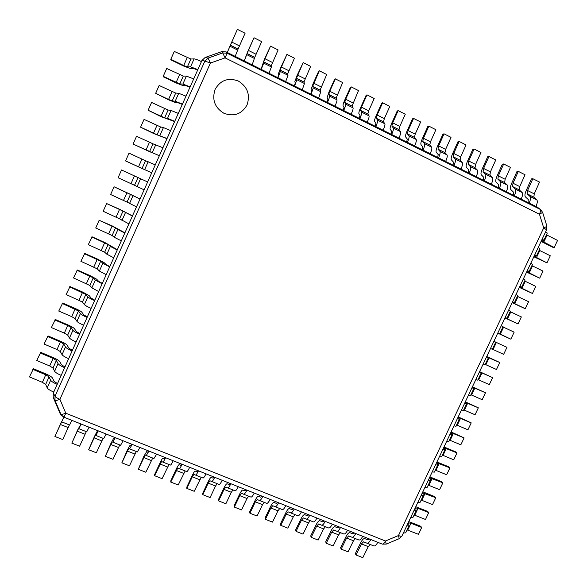 <?xml version="1.0" encoding="UTF-8"?>
<svg xmlns="http://www.w3.org/2000/svg" width="587" height="587" viewBox="0 0 587 587"><rect width="100%" height="100%" fill="white"/><g stroke="black" fill="none" stroke-linecap="round" stroke-linejoin="round"><path stroke-width="0.88" d="M205.157 57.475L201.95 60.439L53.256 393.136L55.039 396.166L54.995 400.385L60.865 414.209L59.896 413.094L53.212 397.34L54.995 400.385C55.479 400.723 57.115 400.371 59.918 399.329C57.137 398.155 55.516 397.106 55.039 396.166L204.885 61.055L210.41 63.051L208.092 58.076L205.157 57.475L221.805 51.612L222.715 52.925L208.092 58.076L204.885 61.055L201.95 60.439M537.626 207.38L226.178 51.913L221.805 51.612M226.178 51.913L227.103 53.219L540.018 209.28C540.774 210.051 540.59 211.702 539.475 214.255L542.637 212.406L540.708 209.706L536.944 206.962M227.103 53.219L222.715 52.925L225.085 57.871L227.103 53.219M215.121 89.356C211.79 99.614 214.717 107.59 223.911 113.284C233.978 116.908 241.69 114.142 247.046 104.963C250.407 94.8 247.523 86.839 238.395 81.065C228.292 77.337 220.536 80.103 215.121 89.356M53.256 393.136L53.212 397.34M59.896 413.094L60.982 414.73M60.63 414.327L63.954 417.196L382.32 544.127L386.253 544.098L385.439 541.001L398.47 535.549L399.233 538.661L401.919 536.085C401.589 536.489 400.437 536.313 398.47 535.549L543.716 227.873L546.57 229.803L546.849 225.973C546.842 226.406 545.8 227.044 543.716 227.873L539.475 214.255L225.085 57.871L210.41 63.051L59.918 399.329L65.795 413.219C63 414.261 61.356 414.591 60.865 414.209L61.598 415.442L63.954 417.196L65.795 413.219L385.439 541.001C384.302 543.269 383.26 544.31 382.32 544.127L63.961 417.188M187.378 66.889L190.54 66.845L197.87 69.582L201.444 61.591C197.834 59.852 195.383 58.957 194.092 58.891L190.885 59.023L187.378 66.889L183.687 65.524L170.795 59.302L174.295 51.436L190.885 59.023M170.795 59.302L170.905 59.881L183.753 66.082L190.628 68.62L193.82 68.591L197.672 70.022M179.783 83.912L182.858 84.051L190.144 86.869L193.71 78.893L186.402 76.112L183.283 76.061L179.783 83.912L163.215 76.325L166.715 68.474L183.283 76.061M163.215 76.325L163.362 76.838L176.21 82.994L183.041 85.607L186.145 85.768L189.975 87.243M172.204 100.891L175.19 101.228L182.432 104.119L185.991 96.158L178.727 93.304L175.696 93.062L172.204 100.891L168.557 99.452L155.658 93.311L159.143 85.475L175.696 93.062M155.658 93.311L168.682 99.871L175.469 102.564L178.492 102.916L182.293 104.427M164.639 117.848L167.537 118.361L174.735 121.333L178.287 113.394L171.066 110.459L168.124 110.026L164.639 117.848L148.115 110.261L151.593 102.446L168.124 110.026M148.115 110.261L161.168 116.71L174.632 121.575M157.089 134.761L167.06 138.51L170.604 130.585L163.428 127.577L160.574 126.953L157.089 134.761L140.579 127.181L144.057 119.381L160.574 126.953M140.579 127.181L153.669 133.52L166.979 138.686M149.553 151.644L159.4 155.658L162.929 147.748L153.031 143.852L149.553 151.644L133.066 144.064L136.536 136.279L153.031 143.852M133.066 144.064L159.348 155.76M142.039 168.491L151.747 172.769L155.276 164.874L145.503 160.721L142.039 168.491L125.567 160.919L129.03 153.141L145.503 160.721M125.567 160.919L151.732 172.805M134.533 185.301L144.116 189.843L147.638 181.963L137.996 177.545L134.533 185.301L118.082 177.736L121.538 169.973L137.996 177.545M127.049 202.082L136.507 206.881L140.014 199.022L130.505 194.341L127.049 202.082L110.613 194.517L114.061 186.776L140.044 198.956M114.061 186.776L130.505 194.341M119.572 218.826L128.905 223.882L132.413 216.038L123.021 211.1L119.572 218.826L103.158 211.261L106.599 203.535L119.836 209.39L132.464 215.913M106.599 203.535L123.021 211.1M112.117 235.541L114.414 237.361L121.318 240.853L124.818 233.024L117.892 229.561L115.558 227.829L112.117 235.541L95.725 227.976L99.152 220.272L112.418 226.01L124.906 232.834M99.152 220.272L115.558 227.829M104.677 252.219L106.885 254.222L113.746 257.788L117.239 249.974L110.363 246.445L108.111 244.522L104.677 252.219L88.299 244.662L92.144 236.847L105.022 242.6L117.356 249.717M91.726 236.965L108.111 244.522M97.244 268.861L99.379 271.047L106.196 274.687L109.681 266.894L102.842 263.284L100.67 261.186L97.244 268.861L80.889 261.31L84.755 253.445L97.633 259.161L104.038 262.558L106.24 264.671L109.828 266.564M84.308 253.628L100.67 261.186M89.833 285.473L91.88 287.835L98.66 291.556L102.138 283.778L95.336 280.094L93.252 277.812L89.833 285.473L73.492 277.922L77.381 270.013L90.266 275.685L96.628 279.155L98.741 281.444L102.307 283.382M76.904 270.255L93.252 277.812M82.437 302.048L84.396 304.594C85.284 305.541 87.529 306.803 91.132 308.388L94.602 300.625C91 299.04 88.747 297.785 87.852 296.868L85.849 294.403L82.437 302.048L66.118 294.505L70.022 286.544L82.914 292.172L89.231 295.716L91.264 298.189L94.808 300.17M69.523 286.852L85.849 294.403M75.055 318.594L76.934 321.324C77.785 322.322 80.015 323.613 83.625 325.183L87.089 317.435C83.479 315.857 81.241 314.581 80.375 313.605L78.46 310.963L75.055 318.594L71.695 316.635L58.751 311.051L62.677 303.046L75.569 308.63C78.944 310.127 81.043 311.33 81.85 312.247L83.802 314.896L87.324 316.914M62.149 303.413L78.46 310.963M67.681 335.104L69.479 338.009C70.308 339.073 72.524 340.387 76.134 341.95L79.59 334.216C75.98 332.653 73.757 331.347 72.92 330.312L71.086 327.487L67.681 335.104L64.35 333.108L51.399 327.561L55.354 319.511L68.246 325.059C71.621 326.548 73.698 327.773 74.483 328.742L76.354 331.574L79.854 333.629M54.789 319.944L67.732 325.514L71.086 327.487M60.329 351.584L62.046 354.665C62.846 355.788 65.047 357.123 68.657 358.679L72.106 350.96C68.496 349.404 66.287 348.076 65.473 346.983L63.726 343.982L60.329 351.584L57.012 349.551L44.069 344.048L48.039 335.947L60.931 341.451C64.306 342.933 66.375 344.18 67.131 345.207L68.921 348.216L72.399 350.307M47.452 336.446L60.395 341.964L63.726 343.982M52.991 368.034L54.62 371.292C55.398 372.474 57.585 373.831 61.195 375.372L64.636 367.667C61.026 366.127 58.832 364.776 58.047 363.624L56.374 360.447L52.991 368.034L49.697 365.958L36.746 360.491L40.738 352.347L53.637 357.813C57.012 359.281 59.06 360.557 59.801 361.636L61.503 364.82L64.959 366.956M40.121 352.904L53.072 358.393L56.374 360.447M45.669 384.441L47.217 387.882C47.965 389.115 50.137 390.502 53.747 392.035L57.181 384.346C53.578 382.812 51.392 381.44 50.636 380.229L49.044 376.876L45.669 384.441L42.396 382.335L29.438 376.913L33.452 368.717L46.351 374.139C49.726 375.607 51.766 376.905 52.478 378.035L54.099 381.396L57.533 383.568M32.806 369.34L45.764 374.777L49.044 376.876M406.718 525.908L408.963 525.879L408.669 522.9L410.959 523.259L421.715 527.471L418.472 534.317L407.062 529.9M408.963 525.879L405.661 532.864L403.408 532.93M421.715 527.471L420.637 526.223L408.757 521.601M413.908 510.683L416.117 510.727L415.743 507.938L418.003 508.342L428.745 512.605L425.494 519.473L414.099 514.99M416.117 510.727L412.815 517.719L410.592 517.719M428.745 512.605L427.644 511.409L415.779 506.728M421.114 495.435L423.293 495.545L422.816 492.948L435.789 497.717L432.538 504.593L421.158 500.058M423.293 495.545L419.976 502.553L417.79 502.479M435.789 497.717L434.659 496.573L422.816 491.833M428.334 480.151L430.476 480.335L429.911 477.928L442.847 482.808L439.59 489.69L428.224 485.097M430.476 480.335L427.16 487.357L425.003 487.21M442.847 482.808L441.695 481.714L429.867 476.908M435.561 464.838L437.675 465.095L437.014 462.886L449.921 467.868L446.656 474.766L435.305 470.114M437.675 465.095L434.351 472.131L432.223 471.911M449.921 467.868L448.739 466.819L436.926 461.954M442.811 449.503L444.887 449.833L444.139 447.815L457.002 452.893L453.729 459.804L442.4 455.094M444.887 449.833L441.556 456.884L439.465 456.583M457.002 452.893L455.798 451.902L444.007 446.971M450.068 434.131L452.107 434.534L451.271 432.714L464.097 437.902L460.824 444.821L449.503 440.052M452.107 434.534L448.776 441.6L446.714 441.226M464.097 437.902L451.095 431.966M457.339 418.736L459.35 419.213L458.41 417.584L471.207 422.875L467.927 429.816L456.627 424.981M459.35 419.213L456.004 426.287L453.978 425.846M471.207 422.875L458.19 416.924M464.625 403.306L466.599 403.863L465.572 402.433L478.332 407.826L475.044 414.774L463.759 409.88M466.599 403.863L463.253 410.951L461.257 410.43M478.332 407.826L465.308 401.868M471.926 387.853L473.87 388.484L472.74 387.251L485.471 392.747L482.176 399.71L470.906 394.757M473.87 388.484L470.51 395.587L468.551 394.992M485.471 392.747L472.432 386.774M479.234 372.371L481.149 373.075L479.924 372.041L492.618 377.639L489.316 384.617L478.06 379.598M481.149 373.075L477.789 380.185L475.859 379.518M492.618 377.639L479.572 371.652M486.564 356.859L499.779 362.502L496.477 369.494L485.236 364.417M488.443 357.637L485.075 364.762L483.182 364.021M499.779 362.502L486.726 356.507M493.902 341.311L506.955 347.343L503.646 354.343L492.42 349.206M495.751 342.17L492.376 349.309L490.512 348.495M501.261 325.741L503.066 326.673L499.691 333.827L497.864 332.932M502.949 326.93L514.146 332.154L510.829 339.169L499.691 333.827M497.761 333.152L510.829 339.169M508.628 310.141L510.404 311.147L507.021 318.315L505.224 317.347M510.169 311.646L521.351 316.929L518.02 323.958L505.458 317.985L507.021 318.315M504.945 317.934L518.02 323.958M516.01 294.505L517.756 295.591L514.359 302.775L512.598 301.725M517.396 296.34L528.564 301.689L525.233 308.725L512.7 302.643L514.359 302.775M512.15 302.687L525.233 308.725M523.406 278.847L525.116 280.006L521.718 287.204L519.994 286.082M524.646 281.004L535.792 286.412L532.453 293.463L519.965 287.278L521.718 287.204M519.363 287.41L532.453 293.463M530.817 263.159L532.49 264.392L529.085 271.605L527.397 270.402M531.903 265.64L543.034 271.106L539.695 278.172L527.236 271.876L529.085 271.605M526.59 272.111L539.695 278.172M538.242 247.435L539.879 248.749L536.467 255.969L534.816 254.699M539.174 250.245L550.29 255.778L546.945 262.859L534.522 256.453L536.467 255.969M533.832 256.776L546.945 262.859M545.683 231.689L547.289 233.076L543.87 240.31L542.249 238.96M546.46 234.822L557.562 240.413L554.201 247.509L541.823 241L543.87 240.31M541.082 241.418L552.646 247.222L554.201 247.509M71.841 420.336L69.604 425.017L61.657 421.862L63.844 417.152M63.8 417.13L54.907 436.471L61.532 421.789L69.604 425.017M69.376 424.929L62.736 439.553L54.907 436.471M89.063 427.204L86.729 431.827L78.841 428.686L81.131 424.041M81.013 423.99L77.601 430.073L71.834 443.134L78.526 428.539L86.729 431.827M86.296 431.65L79.605 446.186L71.834 443.134M106.159 434.02L103.723 438.577L95.894 435.466L98.286 430.88M98.088 430.807L97.369 432.076L96.84 431.893L94.346 436.721L88.637 449.745L95.38 435.246L103.723 438.577M103.092 438.328L96.349 452.775L88.637 449.745M123.116 440.786L120.584 445.284L112.814 442.194L115.309 437.667M115.037 437.564L114.267 438.812L113.548 438.548L110.965 443.317L105.315 456.304L112.11 441.894L120.584 445.284M119.755 444.953L112.968 459.32L105.315 456.304M139.948 447.492L137.321 451.931L129.61 448.872L132.2 444.403M131.862 444.271L131.04 445.496L130.138 445.159L127.452 449.869L121.861 462.82L128.722 448.49M137.321 451.931L128.714 448.49M136.294 451.528L129.456 465.807L121.861 462.82M156.648 454.155L153.926 458.535L146.273 455.49L148.959 451.087M148.555 450.926L147.689 452.122L146.596 451.711L143.822 456.37L138.29 469.284L145.194 455.042L153.926 458.535M152.715 458.051L145.825 472.249L138.29 469.284M173.224 460.758C171.837 463.635 170.898 465.073 170.406 465.08L162.819 462.064C163.281 462.042 164.206 460.597 165.593 457.713M165.116 457.53L164.213 458.704L162.937 458.22C162.452 458.271 161.498 459.804 160.068 462.82L154.667 474.479L154.594 475.705L161.55 461.543L170.406 465.08M169.005 464.522L162.078 478.647L154.594 475.705M189.674 467.318C188.28 470.172 187.312 471.596 186.769 471.581L179.233 468.587C179.754 468.595 180.708 467.164 182.102 464.295M181.559 464.082L180.605 465.242L179.152 464.684C178.609 464.706 177.626 466.217 176.195 469.218L170.788 480.826L170.773 482.074L177.788 467.993L186.769 471.581M185.176 470.95L178.206 484.994L170.773 482.074M206 473.826C204.599 476.666 203.601 478.075 203.007 478.038L195.522 475.066C196.095 475.088 197.085 473.68 198.479 470.833M197.87 470.591L196.88 471.721L195.251 471.097C194.657 471.097 193.637 472.586 192.206 475.573L186.798 487.129L186.842 488.391L192.272 476.798L193.901 474.399L203.007 478.038M201.231 477.334L194.209 491.297L186.842 488.391M222.202 480.291C220.793 483.116 219.765 484.495 219.12 484.444L211.694 481.494C212.318 481.538 213.338 480.144 214.739 477.312M214.064 477.04L213.037 478.156L211.225 477.458C210.579 477.436 209.53 478.911 208.099 481.883L202.684 493.388L202.786 494.665L208.216 483.123L209.897 480.753L219.12 484.444M217.168 483.666L215.539 486.029L210.102 497.549L202.786 494.665M238.285 486.696C236.869 489.514 235.813 490.879 235.108 490.798L227.741 487.87C228.424 487.936 229.466 486.564 230.882 483.747M230.141 483.453L229.069 484.539L227.088 483.776C226.384 483.732 225.313 485.192 223.867 488.149L218.452 499.596L218.613 500.894L224.051 489.404L225.768 487.063L227.734 487.87M232.98 489.954L231.315 492.288L225.878 503.756L218.613 500.894M254.244 493.065C252.828 495.861 251.742 497.211 250.987 497.108L243.678 494.203C244.405 494.291 245.476 492.933 246.892 490.13M246.092 489.815L244.977 490.879L242.827 490.05C242.071 489.984 240.971 491.422 239.533 494.364L234.11 505.767L234.323 507.08L239.76 495.641L241.528 493.329L243.664 494.195M248.683 496.191L246.98 498.502L241.536 509.92L234.323 507.08M270.093 499.383C268.663 502.164 267.547 503.492 266.747 503.375L259.491 500.484C260.268 500.594 261.369 499.258 262.793 496.47M261.927 496.125L260.775 497.174L258.456 496.272C257.649 496.184 256.519 497.607 255.074 500.535L249.651 511.886L249.923 513.221L255.36 501.834L257.172 499.544L266.747 503.375M264.267 502.391L262.521 504.673L257.084 516.039L249.923 513.221M285.818 505.649C284.379 508.415 283.242 509.729 282.391 509.589L275.186 506.728C276.015 506.852 277.145 505.532 278.576 502.766M277.644 502.391L276.455 503.419L273.968 502.45C273.116 502.347 271.957 503.749 270.504 506.662L265.082 517.961L265.405 519.312L270.849 507.975L272.72 505.723M275.171 506.72L272.713 505.723M279.742 508.54L277.959 510.793L272.515 522.114L265.405 519.312M301.425 511.871C299.986 514.623 298.82 515.922 297.917 515.76L290.763 512.921C291.644 513.067 292.796 511.761 294.234 509.01M293.251 508.613L292.018 509.619L289.369 508.584C288.466 508.459 287.285 509.846 285.825 512.745L280.403 524L280.777 525.365L286.221 514.073L288.122 511.849L297.917 515.76M295.1 514.645L293.28 516.876L287.835 528.139L280.777 525.365M316.921 518.05C315.476 520.786 314.28 522.063 313.333 521.887L306.231 519.062C307.155 519.238 308.344 517.947 309.782 515.203M308.733 514.784L307.463 515.768L304.66 514.682C303.706 514.528 302.496 515.9 301.036 518.783L295.613 529.988L296.039 531.374L301.491 520.133L303.442 517.939M313.333 521.887L303.435 517.932M310.354 520.706L308.498 522.907L303.046 534.126L296.039 531.374M332.301 524.184C330.848 526.906 329.63 528.168 328.632 527.97L321.581 525.167C322.557 525.358 323.767 524.088 325.213 521.359M324.112 520.918L322.799 521.88L319.842 520.728C318.836 520.552 317.604 521.909 316.144 524.778L310.714 535.938L311.191 537.332L316.642 526.143L318.624 523.971L321.566 525.16M325.492 526.722L323.598 528.902L318.147 540.069L311.191 537.332M347.57 530.274C346.117 532.981 344.863 534.221 343.821 534.009L336.828 531.228C337.848 531.433 339.081 530.178 340.533 527.464M339.374 527.001L338.024 527.948L334.913 526.73C333.856 526.539 332.602 527.874 331.134 530.736L325.704 541.838L326.233 543.254L331.684 532.108L333.709 529.966L336.806 531.22M340.526 532.695L338.596 534.852L333.145 545.976L326.233 543.254M362.729 536.313C361.269 539.005 359.992 540.238 358.906 540.003L351.958 537.237C353.022 537.465 354.284 536.232 355.744 533.532M354.526 533.047L353.139 533.965L349.874 532.688C348.773 532.482 347.489 533.796 346.022 536.643L340.592 547.7L341.172 549.131L346.623 538.037L348.707 535.924M351.936 537.23L348.693 535.924M355.451 538.624L353.484 540.759L348.032 551.831L341.172 549.131M377.779 542.315C376.311 544.993 375.012 546.203 373.875 545.954L366.97 543.202C368.093 543.459 369.377 542.234 370.845 539.548M370.265 544.516L368.262 546.622L362.81 557.65L356.001 554.972L361.453 543.922L363.558 541.83L373.875 545.954M369.568 539.042L368.152 539.945L364.732 538.609C363.58 538.374 362.274 539.68 360.807 542.513L355.37 553.526L356.001 554.972M527.163 193.842L530.046 196.476C530.905 197.562 530.611 199.763 529.166 203.08L535.968 206.477C537.413 203.161 537.692 200.959 536.812 199.866L533.862 197.195L527.163 193.842L527.566 190.518L532.849 178.712L539.519 182.08L534.243 193.871L533.862 197.195M532.849 178.712L531.418 178.896L526.15 190.672C524.837 193.776 524.58 195.838 525.387 196.858L528.249 199.521L528.014 202.508M512.568 186.527L515.305 189.095C516.12 190.159 515.797 192.353 514.337 195.684L521.197 199.103C522.65 195.779 522.958 193.585 522.122 192.507L519.312 189.909L512.568 186.527L513.016 183.217L518.321 171.367L525.042 174.765L519.744 186.6L519.312 189.909M518.321 171.367L516.934 171.58L511.651 183.393C510.323 186.512 510.044 188.566 510.807 189.564L513.522 192.162L513.243 195.133M497.864 179.167L500.454 181.662C501.217 182.704 500.872 184.89 499.405 188.229L506.31 191.678C507.77 188.346 508.107 186.152 507.322 185.096L504.666 182.572L497.864 179.167L498.363 175.865L503.683 163.964L510.455 167.39L505.136 179.27L504.666 182.572M503.683 163.964L502.347 164.213L497.042 176.063C495.714 179.189 495.406 181.244 496.118 182.219L498.686 184.744L498.356 187.708M483.057 171.749L485.493 174.17C486.205 175.19 485.831 177.377 484.356 180.723L491.319 184.201C492.787 180.847 493.153 178.661 492.412 177.634L489.91 175.175L483.057 171.749L483.6 168.454L488.942 156.516L495.758 159.958L490.424 171.881L489.91 175.175M488.942 156.516L487.65 156.788L482.331 168.682C480.988 171.822 480.65 173.869 481.318 174.823L483.732 177.274L483.365 180.231M468.14 164.272L470.422 166.627C471.082 167.618 470.679 169.797 469.196 173.165L476.211 176.658C477.686 173.304 478.082 171.118 477.392 170.113L475.044 167.728L468.14 164.272L468.727 160.992L474.091 149.003L480.958 152.481L475.602 164.441L475.044 167.728M474.091 149.003L472.851 149.303L467.509 161.249C466.159 164.397 465.792 166.437 466.416 167.368L468.675 169.753L468.257 172.688M453.113 156.744L455.241 159.018C455.85 159.994 455.409 162.166 453.927 165.541L460.986 169.063C462.468 165.695 462.894 163.516 462.262 162.54L460.061 160.222L453.113 156.744L453.744 153.471L459.129 141.438L466.049 144.938L460.67 156.949L460.061 160.222M459.129 141.438L457.941 141.768L452.577 153.757C451.22 156.912 450.823 158.945 451.396 159.855L453.502 162.166L453.039 165.101M437.975 149.157L439.942 151.358C440.492 152.304 440.03 154.476 438.533 157.866L445.65 161.41C447.14 158.035 447.595 155.863 447.015 154.902L444.975 152.664L437.975 149.157L438.65 145.899L444.051 133.821L451.021 137.343L445.628 149.399L444.975 152.664M444.051 133.821L442.914 134.181L437.535 146.214C436.17 149.377 435.745 151.402 436.266 152.29L438.21 154.528L437.704 157.448M422.721 141.518L424.526 143.639C425.025 144.563 424.526 146.728 423.029 150.125L430.198 153.706C431.694 150.309 432.179 148.144 431.65 147.212L429.772 145.048L422.721 141.518L423.447 138.268L428.87 126.146L435.892 129.698L430.476 141.797L429.772 145.048M428.87 126.146L427.784 126.535L422.376 138.605C421.004 141.783 420.556 143.808 421.026 144.673L422.809 146.831L422.251 149.736M407.356 133.814L408.992 135.868C409.44 136.764 408.912 138.921 407.407 142.333L414.627 145.936C416.132 142.531 416.645 140.374 416.176 139.464L414.459 137.38L407.356 133.814L408.126 130.578L413.571 118.413L420.644 121.986L415.207 134.13L414.459 137.38M413.571 118.413L412.536 118.831L407.114 130.952C405.734 134.137 405.25 136.155 405.668 136.991L407.29 139.075L406.681 141.966M391.867 126.058L393.341 128.032C393.73 128.905 393.173 131.048 391.661 134.474L398.94 138.106C400.451 134.687 400.994 132.537 400.576 131.657L399.028 129.646L391.867 126.058L392.688 122.83L398.155 110.62L405.279 114.223L399.828 126.41L399.028 129.646M398.155 110.62L397.172 111.068L391.727 123.233C390.34 126.432 389.834 128.436 390.194 129.257L391.646 131.261L390.993 134.144M376.267 118.244L377.573 120.137C377.903 120.981 377.316 123.123 375.79 126.557L383.135 130.219C384.646 126.785 385.226 124.642 384.867 123.784L383.487 121.861L376.267 118.244L377.14 115.023L382.621 102.769L389.805 106.401L384.331 118.633L383.487 121.861M382.621 102.769L381.697 103.246L376.23 115.456C374.836 118.669 374.293 120.665 374.609 121.465L375.893 123.387L375.188 126.256M360.55 110.371L361.68 112.176C361.959 112.998 361.335 115.133 359.802 118.581L367.198 122.272C368.724 118.823 369.333 116.688 369.032 115.859L367.822 114.01L360.55 110.371L361.467 107.164L366.978 94.859L374.213 98.513L368.717 110.796L367.822 114.01M366.978 94.859L366.105 95.365L360.616 107.626C359.215 110.848 358.642 112.836 358.899 113.607L360.007 115.448L359.259 118.31M344.708 102.431L345.67 104.156C345.882 104.956 345.229 107.083 343.696 110.539L351.143 114.26C352.677 110.804 353.315 108.676 353.073 107.869L352.039 106.1L344.708 102.431L345.684 99.24L351.209 86.883L358.496 90.574L352.039 106.1M351.209 86.883L350.395 87.426L344.885 99.731C343.476 102.96 342.867 104.948 343.072 105.697L344.011 107.458L343.204 110.297M328.749 94.434L329.527 96.077C329.689 96.848 328.999 98.968 327.458 102.439L334.964 106.188C336.505 102.718 337.18 100.597 336.989 99.812L336.131 98.132L328.749 94.434L329.769 91.256L335.316 78.856L342.669 82.569L336.131 98.132M335.316 78.856L334.561 79.428L329.036 91.785L327.128 97.721L327.884 99.394L327.025 102.226M312.666 86.377L313.267 87.933L311.088 94.272L318.66 98.051L320.788 91.704L320.106 90.105L312.666 86.377L319.313 70.763L326.717 74.505L320.106 90.105M319.313 70.763L318.609 71.372L313.062 83.765L311.051 89.686L311.631 91.279L310.721 94.096M296.457 78.262L296.875 79.729L294.593 86.047L302.224 89.855L304.455 83.523L303.956 82.011L296.457 78.262L303.178 62.611L310.64 66.382L303.956 82.011M303.178 62.611L296.971 75.694L294.857 81.586L295.254 83.09L294.292 85.893M280.124 70.073L280.359 71.46L277.974 77.755L285.664 81.586L287.997 75.283L287.681 73.859L280.124 70.073L286.918 54.386L294.439 58.186L287.681 73.859M286.918 54.386L280.747 67.556L278.539 73.426L278.752 74.843L277.732 77.631M263.666 61.833L263.71 63.125L261.222 69.391L268.971 73.258L271.407 66.977L271.282 65.641L263.666 61.833L270.541 46.109L278.113 49.939L271.282 65.641M270.541 46.109L264.407 59.36L261.046 69.303M247.083 53.52L244.331 60.967L252.146 64.864L254.751 57.365L247.083 53.52L254.032 37.759L261.663 41.618L254.751 57.365M254.032 37.759L247.934 51.098L244.221 60.916M230.361 45.148L227.308 52.478L235.182 56.403L238.095 49.014L230.361 45.148L237.39 29.35L245.087 33.239L238.095 49.014M237.39 29.35L227.264 52.456M190.54 66.845L194.092 58.891M187.187 57.68L183.687 65.524M182.858 84.051L186.402 76.112M179.607 74.674L176.115 82.503M175.19 101.228L178.727 93.304M172.042 91.631L168.557 99.452M167.537 118.361L171.066 110.459M164.492 108.558L161.014 116.358M159.906 135.465L163.428 127.577M156.964 125.449L153.493 133.234M152.282 152.539L155.797 144.666M149.443 142.303L145.98 150.074M144.681 169.57L148.188 161.711M141.944 159.128L138.481 166.884M137.087 186.571L140.594 178.727M134.452 175.917L131.004 183.658M129.514 203.535L133.007 195.706M126.983 192.675L123.534 200.394M121.957 220.463L125.442 212.655M119.521 209.398L116.087 217.102M114.414 237.361L117.892 229.561M112.08 226.083L108.646 233.773M106.885 254.222L110.363 246.445M104.655 242.739L101.228 250.414M99.379 271.047L102.842 263.284M97.237 259.359L93.825 267.019M91.88 287.835L95.336 280.094M89.84 275.949L86.428 283.594M84.396 304.594L87.852 296.868M82.459 292.502L79.054 300.133M76.934 321.324L80.375 313.605M75.092 309.026L71.695 316.635M69.479 338.009L72.92 330.312M67.732 325.514L64.35 333.108M62.046 354.665L65.473 346.983M60.395 341.964L57.012 349.551M54.62 371.292L58.047 363.624M53.072 358.393L49.697 365.958M47.217 387.882L50.636 380.229M45.764 374.777L42.396 382.335M407.708 530.127L410.959 523.259M414.752 515.232L418.003 508.342M421.804 500.3L425.061 493.403M428.87 485.346L432.135 478.434M435.95 470.363L439.223 463.437M443.038 455.351L446.318 448.409M450.148 440.309L453.428 433.36M457.266 425.245L460.553 418.282M464.398 410.152L467.692 403.174M471.537 395.029L474.846 388.044M478.698 379.877L482.008 372.877M485.867 364.703L489.184 357.688M493.051 349.5L496.375 342.47M500.249 334.26L503.58 327.223M507.462 319.005L510.793 311.946M514.689 303.714L518.028 296.648M521.924 288.393L525.27 281.312M529.173 273.043L532.526 265.955M536.437 257.671L539.798 250.561M543.716 242.262L547.084 235.145M60.307 424.445L68.136 427.549M77.242 431.159L85.012 434.248M94.045 437.829L101.764 440.888M110.723 444.447L118.383 447.485M127.276 451.014L134.878 454.03M143.712 457.53L151.248 460.524M160.016 464.001L167.5 466.973M176.203 470.422L183.636 473.371M192.272 476.798L199.646 479.726M208.216 483.123L215.539 486.029M224.051 489.404L231.315 492.288M239.76 495.641L246.98 498.502M255.36 501.834L262.521 504.673M270.849 507.975L277.959 510.793M286.221 514.073L293.28 516.876M301.491 520.133L308.498 522.907M316.642 526.143L323.598 528.902M331.684 532.108L338.596 534.852M346.623 538.037L353.484 540.759M361.453 543.922L368.262 546.622M530.046 196.476L536.812 199.866M534.243 193.871L527.566 190.518M515.305 189.095L522.122 192.507M519.744 186.6L513.016 183.217M500.454 181.662L507.322 185.096M505.136 179.27L498.363 175.865M485.493 174.17L492.412 177.634M490.424 171.881L483.6 168.454M470.422 166.627L477.392 170.113M475.602 164.441L468.727 160.992M455.241 159.018L462.262 162.54M460.67 156.949L453.744 153.471M439.942 151.358L447.015 154.902M445.628 149.399L438.65 145.899M424.526 143.639L431.65 147.212M430.476 141.797L423.447 138.268M408.992 135.868L416.176 139.464M415.207 134.13L408.126 130.578M393.341 128.032L400.576 131.657M399.828 126.41L392.688 122.83M377.573 120.137L384.867 123.784M384.331 118.633L377.14 115.023M361.68 112.176L369.032 115.859M368.717 110.796L361.467 107.164M345.67 104.156L353.073 107.869M352.985 102.901L345.684 99.24M329.527 96.077L336.989 99.812M337.129 94.947L329.769 91.256M313.267 87.933L320.788 91.704M321.155 86.927L313.744 83.207M296.875 79.729L304.455 83.523M305.057 78.849L297.587 75.099M280.359 71.46L287.997 75.283M288.841 70.711L281.312 66.933M263.71 63.125L271.407 66.977M272.493 62.508L264.906 58.7M246.929 54.723L254.692 58.605M256.02 54.239L248.374 50.401M230.016 46.256L237.838 50.166M239.415 45.903L231.711 42.037M540.708 209.706L537.648 207.387M386.253 544.098L399.233 538.661M546.849 225.973L542.637 212.406M401.919 536.085L546.57 229.803M235.108 490.798L227.741 487.87M250.987 497.108L243.678 494.203M282.391 509.589L275.186 506.728M328.632 527.97L321.581 525.167M343.821 534.009L336.828 531.228M358.906 540.003L351.958 537.237"/></g></svg>
